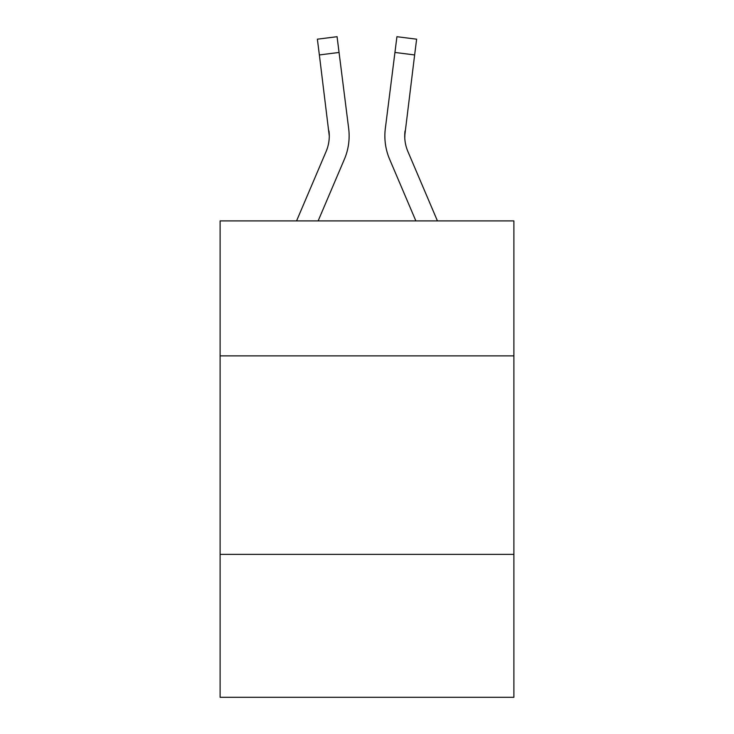 <?xml version="1.0" encoding="UTF-8"?>
<svg xmlns="http://www.w3.org/2000/svg" width="734" height="734" viewBox="0 0 734 734"><rect width="100%" height="100%" fill="white"/><g stroke="black" fill="none" stroke-linecap="round" stroke-linejoin="round"><path stroke-width="1.1" d="M513.892 355.88L513.892 220.906L220.108 220.906L220.108 355.88L513.892 355.88L513.892 697.3L220.108 697.3L220.108 355.88M513.892 554.381L220.108 554.381M318.134 220.906L344.374 159.278A59.546 59.546 -21.5 0 0 348.668 128.487L339.062 52.453L319.363 54.94L317.372 39.186L337.071 36.7L339.062 52.453M296.564 220.906L326.116 151.498A39.7 39.7 -32 0 0 329.282 136.019L319.363 54.94M349.063 138.836L349.136 136.414L349.063 138.836M348.366 126.101L348.668 128.487M437.436 220.906L407.884 151.498A39.7 39.7 31.9 0 1 404.718 136.01L414.637 54.94L394.938 52.453L396.929 36.7L416.628 39.186L414.637 54.94M415.866 220.906L389.626 159.278A59.546 59.546 21.5 0 1 385.332 128.487L394.938 52.453M326.116 151.498A39.7 39.7 -21.5 0 0 329.282 136.029A39.7 39.7 -21.5 0 1 326.116 151.498A39.7 39.7 -21.5 0 0 329.282 136.029A39.7 39.7 -21.5 0 1 326.116 151.498A39.7 39.7 -21.5 0 0 329.282 136.029A39.7 39.7 -21.5 0 1 326.116 151.498A39.7 39.7 -21.5 0 0 329.282 136.029A39.7 39.7 -21.5 0 1 326.116 151.498A39.7 39.7 -21.5 0 0 329.282 136.029A39.7 39.7 -21.5 0 1 326.116 151.498A39.7 39.7 -21.5 0 0 329.282 136.029A39.7 39.7 -21.5 0 1 326.116 151.498A39.7 39.7 -21.5 0 0 329.282 136.029A39.7 39.7 -21.5 0 1 326.116 151.498A39.7 39.7 -21.5 0 0 329.282 136.029A39.7 39.7 -21.5 0 1 326.116 151.498A39.7 39.7 -21.5 0 0 329.282 136.029A39.7 39.7 -21.5 0 1 326.116 151.498A39.7 39.7 -21.5 0 0 329.282 136.029A39.7 39.7 -21.5 0 1 326.116 151.498A39.7 39.7 -21.5 0 0 329.282 136.029A39.7 39.7 -21.5 0 1 326.116 151.498A39.7 39.7 -21.5 0 0 329.282 136.029A39.7 39.7 -21.5 0 1 326.116 151.498A39.7 39.7 -21.5 0 0 329.282 136.029L328.97 130.973A39.7 39.7 -21.5 0 1 326.116 151.498M404.764 137.891L405.03 130.973A39.7 39.7 21.5 0 0 407.884 151.498A39.7 39.7 21.5 0 1 404.718 136.019L404.718 136.019A39.7 39.7 21.5 0 0 407.884 151.498A39.7 39.7 21.5 0 1 404.718 136.019A39.7 39.7 21.5 0 0 407.884 151.498A39.7 39.7 21.5 0 1 404.718 136.019A39.7 39.7 21.5 0 0 407.884 151.498A39.7 39.7 21.5 0 1 404.718 136.019A39.7 39.7 21.5 0 0 407.884 151.498A39.7 39.7 21.5 0 1 404.718 136.019A39.7 39.7 21.5 0 0 407.884 151.498A39.7 39.7 21.5 0 1 404.718 136.019A39.7 39.7 21.5 0 0 407.884 151.498A39.7 39.7 21.5 0 1 404.718 136.019A39.7 39.7 21.5 0 0 407.884 151.498A39.7 39.7 21.5 0 1 404.718 136.019A39.7 39.7 21.5 0 0 407.884 151.498A39.7 39.7 21.5 0 1 404.718 136.019A39.7 39.7 21.5 0 0 407.884 151.498A39.7 39.7 21.5 0 1 404.718 136.019A39.7 39.7 21.5 0 0 407.884 151.498A39.7 39.7 21.5 0 1 404.718 136.019A39.7 39.7 21.5 0 0 407.884 151.498A39.7 39.7 21.5 0 1 404.718 136.019A39.7 39.7 21.5 0 0 407.884 151.498A39.7 39.7 21.5 0 1 404.718 136.019M349.136 135.918L349.063 138.854L349.136 135.918M384.937 138.854L384.864 135.918M385.332 128.487L385.634 126.101M416.628 39.186L396.929 36.7M317.372 39.186L337.071 36.7"/></g></svg>
